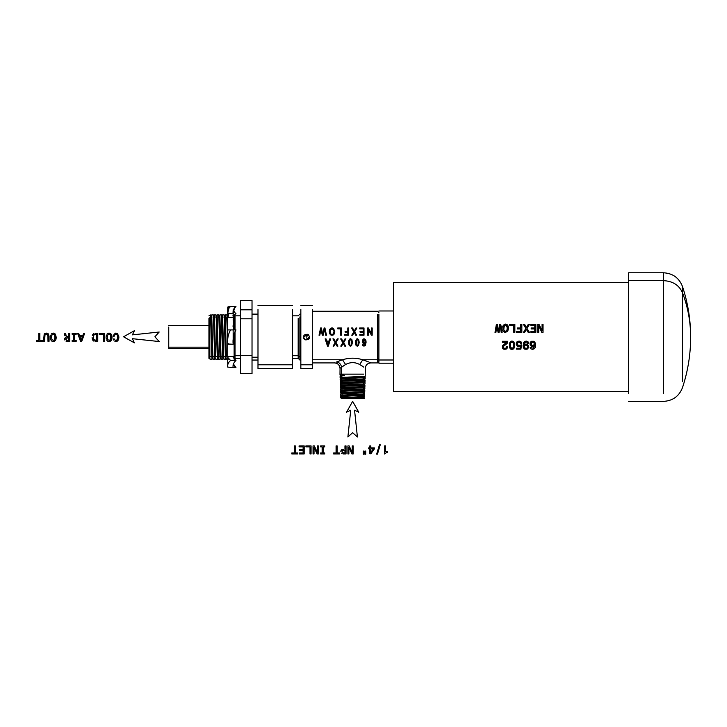 <?xml version="1.0" encoding="UTF-8"?>
<svg xmlns="http://www.w3.org/2000/svg" width="727" height="727" viewBox="0 0 727 727"><rect width="100%" height="100%" fill="white"/><g stroke="black" fill="none" stroke-linecap="round" stroke-linejoin="round"><path stroke-width="1.09" d="M385.628 445.887L384.574 445.887L384.574 453.984L384.574 445.887L385.628 445.887L385.628 451.612L385.628 445.887M385.564 453.284L386.619 452.53L385.564 453.284M387.5 452.43L385.982 452.803L387.5 452.43L387.5 451.612L387.5 452.43M385.628 451.612L387.5 451.612L385.628 451.612M380.248 444.815L379.449 444.815L376.65 454.148L379.449 444.815L380.248 444.815L377.458 454.148L380.248 444.815M377.458 454.148L376.65 454.148L377.458 454.148M370.834 445.887L369.798 445.887L369.798 447.887L369.798 445.887L370.834 445.887L370.834 447.887L370.834 445.887M373.396 448.813L370.834 452.412L370.834 448.813L373.396 448.813L370.834 448.813L370.834 452.412L373.396 448.813L370.834 452.412L373.396 448.813L370.834 448.813L370.834 452.412L370.834 448.813L373.396 448.813M368.644 447.887L369.798 447.887L368.644 447.887L368.644 448.813L368.644 447.887M369.798 448.813L368.644 448.813L369.798 448.813L369.798 453.757L369.798 448.813M370.852 453.757L369.798 453.757L370.852 453.757L374.369 448.904L370.852 453.757M374.369 447.887L374.369 448.904L374.369 447.887L370.834 447.887L374.369 447.887M365.726 454.221L365.726 451.067L364.945 451.067L365.726 451.067L365.726 454.221L364.945 454.221L365.726 454.221M364.945 454.221L364.945 451.067L364.945 454.221M364.054 454.221L364.054 451.067L363.273 451.067L364.054 451.067L364.054 454.221L363.273 454.221L364.054 454.221M363.273 454.221L363.273 451.067L363.273 454.221M353.195 445.887L352.241 445.887L352.241 452.485L352.241 445.887L353.195 445.887L353.195 453.93L353.195 445.887M349.16 445.887L352.241 452.485L349.16 445.887L347.915 445.887L349.16 445.887M347.915 453.93L347.915 445.887L347.915 453.93L348.887 453.93L347.915 453.93M348.887 447.341L348.887 453.93L348.887 447.341L351.932 453.93L348.887 447.341M353.195 453.93L351.932 453.93L353.195 453.93M346.034 445.887L344.962 445.887L344.962 449.286L344.962 445.887L346.034 445.887L346.034 453.93L346.034 445.887M343.544 452.948L342.335 452.657L342.044 450.94L344.962 450.267L344.962 452.948L343.544 452.948L344.962 452.948L344.962 450.267L342.044 450.94L342.335 452.657L344.962 452.948L344.962 450.267L342.044 450.94L342.035 452.249L342.844 452.876L342.035 452.249L342.362 450.531L344.962 450.267L344.962 452.948L343.544 452.948M343.78 449.286L342.59 449.341L343.78 449.286M341.645 449.749L342.59 449.341L341.027 450.531L341.645 449.749M340.818 451.612L341.027 450.531L340.818 451.612M341.445 453.339L342.208 453.775L341.445 453.339M343.253 453.93L346.034 453.93L343.253 453.93M337.146 445.887L336.083 445.887L336.083 452.957L336.083 445.887L337.146 445.887L337.146 452.957L337.146 445.887M333.648 452.957L336.083 452.957L333.648 452.957L333.648 453.93L333.648 452.957M339.591 453.93L333.648 453.93L339.591 453.93L339.591 452.957L339.591 453.93M337.146 452.957L339.591 452.957L337.146 452.957M323.206 446.869L324.687 446.869L324.687 445.887L324.687 446.869L323.206 446.869L323.206 452.957L323.206 446.869M322.134 446.869L322.134 452.957L322.134 446.869L320.652 446.869L320.652 445.887L324.687 445.887L320.652 445.887L320.652 446.869L322.134 446.869L322.134 452.957L322.134 446.869M320.652 452.957L322.134 452.957L320.652 452.957L320.652 453.93L320.652 452.957M324.687 453.93L320.652 453.93L324.687 453.93L324.687 452.957L324.687 453.93M323.206 452.957L324.687 452.957L323.206 452.957M318.335 445.887L317.381 445.887L317.381 452.485L317.381 445.887L318.335 445.887L318.335 453.93L318.335 445.887M314.3 445.887L317.381 452.485L314.3 445.887L313.055 445.887L314.3 445.887M313.055 453.93L313.055 445.887L313.055 453.93L314.028 453.93L313.055 453.93M314.028 447.341L314.028 453.93L314.028 447.341L317.081 453.93L314.028 447.341M318.335 453.93L317.081 453.93L318.335 453.93M311.074 445.887L305.913 445.887L305.913 446.869L305.913 445.887L311.074 445.887L311.074 453.93L311.074 445.887M310.011 446.869L305.913 446.869L310.011 446.869L310.011 453.93L310.011 446.869M311.074 453.93L310.011 453.93L311.074 453.93M304.186 445.887L299.088 445.887L299.088 446.869L299.088 445.887L304.186 445.887L304.186 453.93L304.186 445.887M303.123 446.869L303.123 449.586L303.123 446.869L299.088 446.869L303.123 446.869L303.123 449.586L303.123 446.869M303.123 450.549L303.123 452.957L303.123 450.549L299.533 450.549L299.533 449.586L303.123 449.586L299.533 449.586L299.533 450.549L303.123 450.549L303.123 452.957L303.123 450.549M299.188 452.957L303.123 452.957L299.188 452.957L299.188 453.93L299.188 452.957M304.186 453.93L299.188 453.93L304.186 453.93M295.316 445.887L294.253 445.887L294.253 452.957L294.253 445.887L295.316 445.887L295.316 452.957L295.316 445.887M291.818 452.957L294.253 452.957L291.818 452.957L291.818 453.93L291.818 452.957M297.761 453.93L291.818 453.93L297.761 453.93L297.761 452.957L297.761 453.93M295.316 452.957L297.761 452.957L295.316 452.957M114.13 336.31L115.275 334.211L117.247 334.902L117.638 338.737L116.665 340.39L115.348 340.5L114.502 339.654L115.902 340.618L117.256 339.773L117.765 337.337L117.247 334.902L115.275 334.211L114.13 336.31L113.012 336.31L114.13 336.31M114.248 338.936L115.348 340.5L117.256 339.773L117.638 335.919L116.656 334.275L114.739 334.638L115.902 334.075L117.247 334.902L117.765 337.337L117.256 339.773L115.348 340.5L114.248 338.936L113.148 338.936L114.248 338.936M113.494 340.036L113.148 338.936L113.494 340.036M114.911 341.39L115.902 341.572L114.911 341.39M117.129 341.281L115.902 341.572L118.065 340.472L117.129 341.281M118.665 339.145L118.874 337.337L118.665 339.145M118.665 335.529L118.874 337.337L118.665 335.529M117.129 333.375L118.065 334.202L115.902 333.093L117.129 333.375M114.821 333.32L115.902 333.093L114.821 333.32M113.339 334.938L113.012 336.31L113.339 334.938M112.013 337.337L111.195 334.202L111.804 339.145L112.013 337.337M110.895 337.337L109.795 340.39L107.687 339.754L107.305 335.938L108.278 334.275L110.386 334.902L110.895 337.337L110.386 334.902L108.278 334.275L107.305 335.938L107.687 339.754L109.795 340.39L110.768 338.737L110.386 334.902L108.278 334.275L107.305 335.938L107.687 339.754L109.795 340.39L110.768 338.737L109.795 340.39L107.687 339.754L107.305 335.938L108.278 334.275L110.386 334.902L110.895 337.337M110.259 333.375L111.195 334.202L109.032 333.093L110.259 333.375M107.814 333.375L109.032 333.093L106.869 334.202L107.814 333.375M106.278 335.529L106.06 337.337L106.278 335.529M106.278 339.127L106.06 337.337L106.278 339.127M106.869 340.463L107.814 341.281L106.869 340.463M108.396 341.49L109.032 341.572L108.396 341.49M110.268 341.281L109.032 341.572L111.213 340.472L110.268 341.281M111.804 339.145L111.213 340.472L111.804 339.145M104.415 333.32L99.245 333.32L99.245 334.293L99.245 333.32L104.415 333.32L104.415 341.354L104.415 333.32M103.343 334.293L99.245 334.293L103.343 334.293L103.343 341.354L103.343 334.293M104.415 341.354L103.343 341.354L104.415 341.354M95.101 341.354L97.772 341.354L97.772 333.32L97.772 341.354L95.101 341.354M95.182 340.39L93.701 339.691L93.356 335.983L94.328 334.465L96.7 334.275L96.7 340.39L95.182 340.39L96.7 340.39L96.7 334.275L94.328 334.465L93.356 335.983L93.701 339.691L96.7 340.39L96.7 334.275L94.328 334.465L93.356 335.983L93.338 338.737L94.301 340.218L93.338 338.737L93.71 335.029L96.7 334.275L96.7 340.39L95.182 340.39M95.101 333.32L97.772 333.32L95.101 333.32M92.902 334.347L93.838 333.575L92.32 335.61L92.902 334.347M92.111 337.337L92.302 339.1L92.111 337.337M92.529 339.791L92.302 339.1L92.529 339.791M93.792 341.099L92.856 340.345L93.792 341.099M84.668 333.32L83.605 333.32L82.751 335.683L79.543 335.683L82.751 335.683L83.605 333.32L84.668 333.32L81.733 341.363L84.668 333.32M82.387 336.665L81.142 340.209L79.906 336.665L82.387 336.665L79.906 336.665L81.142 340.209L82.387 336.665L81.142 340.209L82.387 336.665L79.906 336.665L81.142 340.209L79.906 336.665L82.387 336.665M78.698 333.32L79.543 335.683L82.751 335.683L79.543 335.683L78.698 333.32L77.616 333.32L78.698 333.32M80.552 341.363L77.616 333.32L80.552 341.363L81.733 341.363L80.552 341.363M74.708 334.293L76.19 334.293L76.19 333.32L76.19 334.293L74.708 334.293L74.708 340.381L74.708 334.293M73.645 334.293L73.645 340.381L73.645 334.293L72.155 334.293L72.155 333.32L76.19 333.32L72.155 333.32L72.155 334.293L73.645 334.293L73.645 340.381L73.645 334.293M72.155 340.381L73.645 340.381L72.155 340.381L72.155 341.354L72.155 340.381M76.19 341.354L72.155 341.354L76.19 341.354L76.19 340.381L76.19 341.354M74.708 340.381L76.19 340.381L74.708 340.381M69.783 333.32L68.711 333.32L68.711 336.71L66.284 336.51L65.893 335.447L66.284 336.51L68.711 336.71L68.711 333.32L69.783 333.32L69.783 341.354L69.783 333.32M64.676 333.866L64.412 333.32L65.63 333.32L66.284 336.51L68.711 336.71L66.284 336.51L65.63 333.32L64.412 333.32L64.676 333.866M67.402 340.372L65.884 339.673L65.893 338.364L68.711 337.692L68.711 340.372L67.402 340.372L68.711 340.372L68.711 337.692L65.893 338.364L66.193 340.082L68.711 340.372L68.711 337.692L65.893 338.364L65.884 339.673L66.693 340.3L65.884 339.673L66.202 337.964L68.711 337.692L68.711 340.372L67.402 340.372M64.848 335.765L64.767 334.465L64.848 335.765M65.266 337.537L65.73 337.246L65.266 337.537M64.739 338.446L64.667 339.064L64.739 338.446M64.83 340.036L64.667 339.064L64.83 340.036M66.057 341.208L67.102 341.354L66.057 341.208M69.783 341.354L67.102 341.354L69.783 341.354M56.233 337.337L55.425 334.202L56.024 339.145L56.233 337.337M55.125 337.337L54.025 340.39L51.917 339.754L51.535 335.938L52.508 334.275L54.616 334.902L55.125 337.337L54.616 334.902L52.508 334.275L51.535 335.938L51.917 339.754L54.025 340.39L54.998 338.737L54.616 334.902L52.508 334.275L51.535 335.938L51.917 339.754L54.025 340.39L54.998 338.737L54.025 340.39L51.917 339.754L51.535 335.938L52.508 334.275L54.616 334.902L55.125 337.337M54.489 333.375L55.425 334.202L53.262 333.093L54.489 333.375M52.044 333.375L53.262 333.093L51.09 334.202L52.044 333.375M50.499 335.529L50.281 337.337L50.499 335.529M50.499 339.127L50.281 337.337L50.499 339.127M51.09 340.463L52.044 341.281L51.09 340.463M52.626 341.49L53.262 341.572L52.626 341.49M54.498 341.281L53.262 341.572L55.434 340.472L54.498 341.281M56.024 339.145L55.434 340.472L56.024 339.145M49.054 336.374L48.382 333.893L49.054 341.354L49.054 336.374M44.592 336.319L45.01 334.629L46.283 334.075L47.582 334.629L47.991 336.319L47.055 334.211L45.01 334.629L44.592 341.354L43.52 341.354L44.202 333.893L46.283 333.093L48.382 333.893L46.283 333.093L44.202 333.893L43.52 341.354L44.592 341.354L44.592 336.319M47.991 341.354L47.9 335.32L47.055 334.211L45.547 334.211L44.701 335.329L46.283 334.075L47.9 335.32L47.991 341.354L49.054 341.354L47.991 341.354M39.849 333.32L38.785 333.32L38.785 340.381L38.785 333.32L39.849 333.32L39.849 340.381L39.849 333.32M36.35 340.381L38.785 340.381L36.35 340.381L36.35 341.354L36.35 340.381M42.293 341.354L36.35 341.354L42.293 341.354L42.293 340.381L42.293 341.354M39.849 340.381L42.293 340.381L39.849 340.381M352.64 401.331L346.543 412.218L350.732 410.201L346.543 412.218L352.64 401.331L358.747 412.218L352.64 401.331M347.888 436.991L350.732 410.201L347.888 436.991L352.64 432.692L347.888 436.991M357.402 436.991L352.64 432.692L357.402 436.991L354.558 410.201L357.402 436.991M358.747 412.218L354.558 410.201L358.747 412.218M123.535 336.783L134.422 342.88L132.414 338.691L134.422 342.88L123.535 336.783L134.422 330.685L123.535 336.783M159.195 341.545L132.414 338.691L159.195 341.545L154.896 336.783L159.195 341.545M159.195 332.021L154.896 336.783L159.195 332.021L132.414 334.874L159.195 332.021M134.422 330.685L132.414 334.874L134.422 330.685M240.537 355.376L240.537 373.669L252.024 373.669L240.537 373.669L240.537 355.376L252.024 355.376L252.024 373.669L252.024 355.376L240.537 355.376L240.537 318.789L240.537 355.376M240.537 309.829L240.537 318.789L252.024 318.789L252.024 355.376L252.024 318.789L240.537 318.789L240.537 309.438L252.024 309.829L252.024 318.789L252.024 309.829L240.537 309.829L252.024 309.438L240.537 309.438L240.537 300.487L240.537 309.438M240.537 300.487L252.024 300.487L252.024 309.438L252.024 300.487L240.537 300.487M257.994 357.23L252.024 357.23L257.994 357.23M257.994 309.366L257.994 364.79L257.994 309.366M235.03 355.721L235.03 331.412L235.03 355.721L240.537 355.721L235.03 355.721L234.121 356.521L234.121 333.648L234.121 356.521L235.03 355.721L235.03 358.32L235.03 355.721M235.03 329.922L235.03 315.836L235.03 329.922M292.436 364.79L257.994 364.79L257.994 368.653L257.994 364.79L292.436 364.79L292.436 368.653L292.436 309.366L292.436 364.79M234.121 329.922L234.121 314.927L234.121 329.922M234.121 359.183L234.121 356.521L233.149 356.521L234.121 356.521L234.121 359.183M233.203 317.644L234.121 317.644L233.203 317.644M233.876 325.996L233.422 314.927L232.894 315.836L233.422 314.927L233.876 325.996L233.349 326.459L233.149 319.48L233.712 329.922L233.876 325.996M233.149 329.904L233.149 344.244C232.649 339.127 233.594 334.347 235.975 329.922L230.55 329.922C228.269 333.975 227.333 338.382 227.733 343.144L227.724 364.409L227.724 357.366L230.55 360.465C228.269 362.491 227.333 364.7 227.733 367.08L227.724 364.409L227.733 367.08L233.149 367.626C232.649 365.063 233.594 362.682 235.975 360.465L230.55 360.465L227.724 357.366L227.724 356.548L233.149 356.548L233.149 357.366L233.149 356.548L227.724 356.548L227.724 329.922L227.724 344.007L227.733 343.144L228.814 344.244L227.942 344.244L233.149 344.244L227.724 344.007M298.179 355.721L298.179 358.32L298.179 355.721L292.436 355.721L298.179 355.721L299.897 357.23L299.897 360.047L299.897 357.23L298.179 355.721L298.179 318.435L298.179 355.721M233.422 329.922L233.349 326.459L233.422 329.922M233.149 319.48L233.349 326.459L232.831 326.014M299.897 316.927L299.897 357.23L300.842 357.23L299.897 357.23L299.897 316.927M227.724 319.462L227.469 315.836L227.996 314.927L227.469 315.836L227.724 319.462M227.487 315.845L226.951 314.927L227.724 341.826L226.742 317.644M226.424 356.521L228.096 356.521L226.424 356.521L225.288 314.927L226.424 356.521M300.842 309.366L300.842 364.79L300.842 309.366M226.951 314.927L225.288 314.927L224.743 315.845C225.206 314.5 225.661 359.565 226.115 358.32L225.597 359.229L226.097 358.311C225.661 359.565 225.206 314.5 224.752 315.836L225.288 314.927L224.77 315.845L224.243 314.927L224.025 317.644M228.314 359.229L226.642 359.229L226.097 358.311M312.319 364.79L300.842 364.79L300.842 368.653L300.842 364.79L312.319 364.79L312.319 368.653L312.319 309.366L312.319 364.79M304.976 339.809L303.413 337.083L308.094 334.302L309.747 337.083L305.067 339.854C309.666 339.954 310.674 338.1 308.094 334.302C303.495 334.202 302.487 336.056 305.067 339.854L309.72 337.501M217.973 358.32C217.518 359.565 217.073 314.5 216.619 315.836C217.073 314.5 217.518 359.565 217.973 358.32L217.464 359.229L217.973 358.32L218.509 359.229L218.291 356.521L218.509 359.229L220.172 359.229L219.954 356.521L220.172 359.229L220.708 358.311C220.236 359.565 219.781 314.5 219.336 315.836C219.781 314.5 220.236 359.565 220.69 358.32L220.172 359.229L220.69 358.32L221.217 359.229L220.999 356.521L221.217 359.229L222.889 359.229L222.671 356.521L222.889 359.229L223.416 358.311C222.944 359.565 222.498 314.5 222.044 315.836C222.498 314.5 222.944 359.565 223.398 358.32L222.889 359.229L223.389 358.311L223.934 359.229L223.716 356.521L223.934 359.229L225.597 359.229L224.243 314.927L225.379 356.521L225.597 359.229L226.124 358.311M223.716 356.521L225.379 356.521L223.716 356.521L222.571 314.927L223.716 356.521M303.559 338.019L304.349 339.318M224.243 314.927L222.571 314.927L222.026 315.845M312.319 359.756L342.526 359.756L336.774 361.901C339.4 362.509 340.981 364.245 341.536 367.117C340.981 364.245 339.4 362.509 336.774 361.901L342.526 359.756L312.319 359.756M377.522 359.756L377.522 362.918L377.522 359.756L362.755 359.756L377.522 359.756L378.894 358.547L377.522 359.756L377.522 314.4L377.522 359.756M364.109 376.94L365.19 377.586L364.109 376.995L365.236 376.332L341.626 377.395L365.236 376.332L365.299 368.344C365.617 365.045 367.426 363.236 370.725 362.918L377.522 362.918L378.894 361.546M361.228 359.32L362.755 359.756C356.012 357.675 349.269 357.675 342.526 359.756C349.269 357.684 356.012 357.684 362.755 359.756L359.72 364.518L363.754 367.117L359.72 364.518L362.755 359.756L368.507 361.901L365.172 360.565M334.938 362.737L334.565 362.918C337.855 363.236 339.663 365.045 339.991 368.344L345.561 364.518L341.536 367.117L341.536 374.151L341.536 367.117M336.11 362.2L336.774 361.901M362.882 345.652L362.364 344.334L362.891 345.661L364 346.134L365.463 345.307L366.081 342.263L365.517 339.564L364.073 338.755L363.137 339.064L362.255 341.227L362.764 342.908L363.973 343.562L365.372 342.608L364.645 345.171L363.336 345.025L363.064 344.262L362.364 344.334L363.064 344.262L363.336 345.025L363.064 344.262M355.957 345.225L355.676 340.381L357.348 338.755L358.665 339.5L359.238 342.444L358.665 339.5L357.348 338.755L355.676 340.381L355.594 344.144L356.539 345.898L358.402 345.716L359.238 342.444L358.402 345.716L357.348 346.134L358.402 345.716L357.348 346.134L355.957 345.225L357.348 346.134M349.142 345.225L348.86 340.381L350.541 338.755L351.859 339.5L352.431 342.444L351.859 339.5L350.541 338.755L348.86 340.381L348.787 344.144L349.723 345.898L351.595 345.716L352.431 342.444L351.595 345.716L350.541 346.134L351.595 345.716L350.541 346.134L349.142 345.225L350.541 346.134M345.916 338.873L344.998 338.873L343.271 341.935L341.563 338.873L340.618 338.873L342.808 342.699L340.772 346.107L341.608 346.107L343.226 343.362L344.743 346.107L345.652 346.107L343.68 342.644L345.916 338.873L343.68 342.644L345.652 346.107L344.743 346.107L343.226 343.362L341.608 346.107L340.772 346.107L342.808 342.699L340.618 338.873L341.563 338.873L343.271 341.935L344.998 338.873L345.916 338.873M338.209 338.873L337.292 338.873L335.565 341.935L333.857 338.873L332.911 338.873L335.102 342.699L333.066 346.107L333.902 346.107L335.52 343.362L337.037 346.107L337.946 346.107L335.974 342.644L338.209 338.873L335.974 342.644L337.946 346.107L337.037 346.107L335.52 343.362L333.902 346.107L333.066 346.107L335.102 342.699L332.911 338.873L333.857 338.873L335.565 341.935L337.292 338.873L338.209 338.873M330.558 338.873L329.74 338.873L329.104 341.063L326.687 341.063L326.014 338.873L325.142 338.873L327.504 346.107L328.331 346.107L330.558 338.873L328.331 346.107L328.768 344.698L328.331 346.107L327.504 346.107L325.142 338.873L326.014 338.873L326.687 341.063L329.104 341.063L329.74 338.873L330.558 338.873M372.188 327.977L371.452 327.977L371.452 333.657L368.407 327.977L367.626 327.977L367.626 335.211L368.362 335.211L368.362 329.531L371.397 335.211L372.188 335.211L372.188 327.977L372.188 335.211L371.397 335.211L368.362 329.531L368.362 335.211L367.626 335.211L367.626 327.977L368.407 327.977L371.452 333.657L371.452 327.977L372.188 327.977M364.009 327.977L359.692 327.977L359.692 328.831L363.246 328.831L363.246 331.294L360.047 331.294L360.047 332.139L363.246 332.139L363.246 334.356L359.829 334.356L359.829 335.211L364.009 335.211L364.009 327.977L364.009 335.211L359.829 335.211L359.829 334.356L363.246 334.356L363.246 332.139L360.047 332.139L360.047 331.294L363.246 331.294L363.246 328.831L359.692 328.831L359.692 327.977L364.009 327.977M356.912 327.977L355.985 327.977L354.258 331.039L352.55 327.977L351.604 327.977L353.795 331.803L351.759 335.211L352.595 335.211L354.213 332.466L355.73 335.211L356.639 335.211L354.667 331.748L356.912 327.977L354.667 331.748L355.685 330.04L354.667 331.748L356.639 335.211L355.73 335.211L354.213 332.466L352.595 335.211L351.759 335.211L353.795 331.803L351.604 327.977L352.55 327.977L354.258 331.039L355.985 327.977L356.912 327.977M348.569 327.977L347.806 327.977L347.806 331.258L345.089 331.258L345.089 332.112L347.806 332.112L347.806 334.356L344.671 334.356L344.671 335.211L348.569 335.211L348.569 327.977L348.569 335.211L344.671 335.211L344.671 334.356L347.806 334.356L347.806 332.112L345.089 332.112L345.089 331.258L347.806 331.258L347.806 327.977L348.569 327.977M341.39 327.977L337.782 327.977L337.782 328.831L340.627 328.831L340.627 335.211L341.39 335.211L341.39 327.977L341.39 335.211L340.627 335.211L340.627 328.831L337.782 328.831L337.782 327.977L341.39 327.977M329.604 329.613L330.612 328.295L332.021 327.85L333.475 328.35L334.783 331.494L333.475 328.35L332.021 327.85L330.612 328.295L329.249 331.585L330.567 334.856L332.012 335.338L334.011 334.311L334.783 331.494L334.011 334.311L332.039 335.338L330.567 334.856L332.012 335.338L330.567 334.856L329.595 333.529L329.604 329.631M324.306 330.322L323.197 335.211L322.279 335.211L320.998 328.986L319.807 335.211L319.035 335.211L320.616 327.977L321.361 327.977L322.761 334.338L324.16 327.977L324.942 327.977L324.16 327.977L322.761 334.338L321.361 327.977L320.616 327.977L319.035 335.211L319.807 335.211L320.998 328.986L322.279 335.211L323.197 335.211L324.56 328.986L325.687 335.211L326.478 335.211L324.942 327.977L326.478 335.211L325.687 335.211L324.56 328.986L324.306 330.322L324.56 328.986M306.576 337.083L308.094 334.302L306.576 337.083M222.044 315.836L221.526 314.927L222.671 356.521L220.999 356.521L222.671 356.521L221.317 317.644M370.479 362.8L369.171 362.2M340.054 368.289L339.991 374.151L341.536 374.151L339.991 374.151L340.018 375.068L341.117 375.705L340.018 375.068L341.263 374.887L340.018 375.068L341.145 375.723M362.228 366.026L362.682 366.335M342.526 359.756L345.561 364.518L342.526 359.756M359.72 364.518C355.003 362.01 350.287 362.01 345.561 364.518C350.287 362.01 355.003 362.01 359.72 364.518M363.336 345.025L364.645 345.171L364.045 345.407L365.172 344.28L365.372 342.608L365.172 344.28L365.372 342.608L364.754 343.326M364.745 343.326L362.764 342.908L363.973 343.562L362.764 342.908L362.255 341.227L362.764 342.908L362.255 341.227L363.137 339.064L364.073 338.755L365.517 339.564L366.081 342.263L365.463 345.307L364.018 346.134L362.891 345.661M366.081 342.172L365.908 340.509M364.89 345.888L365.463 345.307L364.899 345.888M355.467 342.444L355.676 340.381L355.467 342.444M357.348 338.755L356.303 339.173L357.348 338.755L358.665 339.5L357.348 338.755M348.651 342.444L348.86 340.381L348.651 342.444M350.541 338.755L349.496 339.173L350.541 338.755L351.859 339.5L350.541 338.755M327.05 344.698L327.504 346.107L327.05 344.698M369.652 330.303L368.407 327.977L369.652 330.303M352.786 330.049L353.795 331.803L352.786 330.049M334.602 333.048L334.783 331.512M333.329 334.956L334.011 334.311L333.329 334.956M332.075 327.85L333.493 328.359L331.966 327.85M325.551 330.876L324.942 327.977L325.551 330.876M320.616 327.977L319.998 330.83L320.616 327.977M321.87 330.276L321.361 327.977L321.87 330.276M324.16 327.977L323.642 330.267L324.16 327.977M221.526 314.927L219.863 314.927L220.999 356.521L219.863 314.927L219.318 315.845L218.818 314.927L218.6 317.644M378.894 314.164L378.894 359.992L378.894 314.164M363.754 374.151L341.536 374.151L363.754 374.151M365.517 339.564L366.081 342.263M363.309 342.353L363.309 339.936L364.082 339.482L365.263 341.217L364.927 342.344L363.309 342.344L363.309 339.936L364.082 339.482L365.108 340.336L364.082 339.482L363.309 339.936L363.309 342.344L364.927 342.344L365.263 341.217L364.082 339.482L363.309 339.936L363.309 342.344L364.927 342.344L365.108 340.336L364.927 342.353M358.447 341.108L357.348 339.482L356.53 340.072L357.348 339.482L358.447 341.108M356.53 340.082L356.53 344.816L357.357 345.398L358.338 344.353M351.632 341.108L350.541 339.482L349.723 340.072L350.541 339.482L351.368 340.063L350.541 339.482L349.723 340.072L349.387 342.444L349.723 344.825L350.55 345.398L351.532 344.353M349.714 340.082L349.451 341.099L350.541 339.482L351.368 340.063L351.695 342.444L351.368 340.063M326.923 341.844L327.941 345.343L326.923 341.844L327.941 345.343L328.886 341.844L326.923 341.844L328.886 341.844L327.941 345.343L326.923 341.844M333.866 330.358L332.021 328.668L330.167 330.394L332.021 328.668L333.866 330.358M330.04 331.585L330.976 334.147L332.012 334.511L333.411 333.811L332.012 334.511L330.976 334.147L330.04 331.585L330.976 334.147L332.012 334.511L333.411 333.811L333.993 331.485L333.439 329.422L332.021 328.668L330.603 329.431L330.04 331.585L330.603 329.431L332.021 328.668L333.439 329.422L333.993 331.485L333.411 333.811L332.012 334.511L330.976 334.147L330.04 331.585M333.42 333.793L333.857 332.866L333.42 333.793M219.954 356.521L218.818 314.927L219.954 356.521L218.291 356.521L219.954 356.521M393.498 359.992L378.894 359.992L393.498 359.992M393.498 363.191L378.894 363.191L378.894 359.992M341.554 374.878L341.536 374.151L341.263 374.887L344.471 375.359L341.554 374.878M341.59 376.104L344.471 375.359L342.253 375.523L341.263 374.887L342.253 375.523L344.471 375.359L340.072 376.295L341.59 376.104L341.626 377.395L341.59 376.104M358.511 342.444L358.175 340.063L357.348 339.482L356.53 340.072L357.348 339.482L358.175 340.063L358.138 344.889L357.357 345.398L356.53 344.816L357.357 345.398L358.138 344.88L358.511 342.444M358.338 344.344L357.357 345.398L356.53 344.816L356.53 340.072M351.532 344.344L350.55 345.398L349.723 344.816L350.55 345.398L351.332 344.88L350.55 345.398L349.723 344.816L349.723 340.072M351.695 342.444L351.332 344.88L351.695 342.444M328.25 343.962L327.941 345.343M218.291 356.521L217.146 314.927L218.291 356.521M218.818 314.927L217.146 314.927L216.601 315.845L216.11 314.927L215.892 317.644M363.627 378.658L363.664 377.386L363.627 378.658M341.626 377.395L340.091 377.595L341.217 378.258M341.199 378.231C340.481 377.813 364.827 377.386 364.127 376.968C364.827 377.386 340.481 377.813 341.199 378.231L340.136 378.849L365.19 377.586L341.663 378.649L341.69 379.93L341.663 378.649M364.927 342.344L363.309 342.344M217.991 358.311L217.464 359.229L217.246 356.521L216.11 314.927L217.491 359.174M215.574 356.521L217.246 356.521L215.574 356.521L214.438 314.927L215.574 356.521M341.117 375.705L342.253 375.523L341.299 376.141M340.136 376.277L340.091 377.595M341.69 379.93L365.154 378.858L341.69 379.93L340.172 380.13L341.281 380.766L340.172 380.13L340.136 378.849M364.127 376.968L365.19 377.586L365.154 378.858L364.045 379.503C364.745 379.921 340.563 380.339 341.281 380.766L340.209 381.384L365.118 380.112L364.045 379.503L365.118 380.112L341.726 381.175L341.763 382.457L341.726 381.175M214.765 359.211L215.283 358.311C214.81 359.565 214.356 314.5 213.911 315.836C214.356 314.5 214.81 359.565 215.265 358.32L214.747 359.229L215.247 358.311L215.792 359.229L217.464 359.229M216.101 314.927L214.438 314.927L213.892 315.845M350.005 398.487L352.122 398.487L350.005 398.487M363.555 381.193L363.591 379.912L363.555 381.193M341.281 380.766C340.563 380.339 364.745 379.921 364.045 379.503L365.118 380.112L365.072 381.393L341.763 382.457L365.072 381.393L363.945 382.057C364.663 382.457 340.645 382.875 341.354 383.293L340.254 382.656L341.381 383.274L340.291 383.911L365.036 382.647L363.973 382.029L365.036 382.647L341.799 383.711L341.835 384.992L341.799 383.711M213.911 315.836L213.393 314.927L213.175 317.644M210.367 359.229L209.849 358.52L210.367 359.229L212.039 359.229L211.821 356.521L212.039 359.229L212.566 358.311C212.093 359.565 211.648 314.5 211.194 315.836C211.648 314.5 212.093 359.565 212.548 358.32L212.039 359.229L212.548 358.32L213.084 359.229L212.866 356.521L213.084 359.229L214.747 359.229L213.393 314.927L214.774 359.174M212.866 356.521L214.538 356.521L212.866 356.521L211.721 314.927L212.866 356.521M340.763 396.524L342.144 396.369L342.181 397.642L340.727 397.851L341.826 398.487C341.145 398.06 364.163 397.642 363.5 397.224L364.545 398.487L352.122 398.487L364.563 397.833L341.826 398.487L352.122 398.487M213.393 314.927L211.721 314.927L211.184 315.845L210.685 314.927L211.821 356.521L210.685 314.927L208.94 315.836M363.109 397.633L363.082 398.487L363.109 397.633M363.473 397.196L363.5 397.224C364.163 397.642 341.145 398.06 341.826 398.487L340.727 397.851L341.581 398.487L340.727 397.851L340.681 396.569M363.945 382.002L365.036 382.647L364.999 383.92M363.491 383.72L363.527 382.447L363.491 383.72M341.763 382.457L340.254 382.656L341.381 383.32C340.645 382.875 364.663 382.457 363.973 382.029M209.849 356.521L211.821 356.521L209.849 356.521L209.849 317.644L209.849 358.52L209.849 356.521L208.94 355.721L209.849 356.521M363.573 394.688C364.245 395.106 341.063 395.533 341.754 395.951C341.063 395.533 364.245 395.106 363.573 394.688L364.645 395.306L342.144 396.369L364.645 395.306L363.555 394.716L364.681 394.043L342.108 395.115L364.681 394.052L364.718 392.771L342.072 393.834L342.108 395.115L340.645 395.315L341.772 395.924L340.709 396.542M363.5 397.224L364.6 396.578L342.181 397.642L364.6 396.578L364.645 395.306L363.555 394.661M363.182 395.106L363.146 396.379L363.182 395.106M342.181 397.642L342.144 396.369M364.999 383.929L341.835 384.992L364.999 383.929L363.891 384.565C364.581 384.983 340.727 385.41 341.436 385.828L340.327 385.192L341.454 385.801L340.372 386.446L364.954 385.174L363.891 384.565L364.954 385.174L341.863 386.246L341.899 387.518L341.863 386.246M208.94 358.32L208.94 318.435L208.94 358.32L209.512 358.893L209.858 358.311M341.772 395.979L340.663 395.343L341.754 395.951M340.69 393.989L364.718 392.771L363.636 392.135M363.418 386.255L363.455 384.974L363.418 386.255M341.835 384.992L340.345 385.21M340.609 391.462L342.008 391.308L342.035 392.58L340.563 392.789L341.672 393.425C340.981 392.998 364.327 392.58 363.654 392.153C364.327 392.58 340.981 392.998 341.672 393.425L340.563 392.789L341.69 393.398L340.627 394.016M363.246 392.571L363.209 393.852L363.246 392.571M342.108 395.115L342.072 393.834M363.873 384.538L364.936 385.156L364.918 386.455L341.899 387.518L364.918 386.455L363.809 387.091C364.491 387.518 340.809 387.936 341.517 388.363L340.409 387.718L341.536 388.336L340.445 388.981L364.881 387.709L363.809 387.091L364.881 387.709L341.935 388.772L341.972 390.054L341.935 388.772M341.436 385.828C340.727 385.41 364.581 384.983 363.891 384.565M168.755 347.152L168.755 348.56L168.755 347.152L208.94 347.152L168.755 347.152L168.755 327.005L168.755 347.152M342.035 392.58L364.763 391.517L342.035 392.58L342.008 391.308L364.8 390.245L342.008 391.308M363.654 392.153L364.763 391.517L364.8 390.245L363.709 389.599M363.791 387.064L364.881 387.709L364.836 388.99L341.972 390.054L364.836 388.99L363.736 389.627C364.409 390.045 340.899 390.472 341.59 390.89L340.545 391.48M363.355 388.791L363.382 387.509L363.355 388.791M341.899 387.518L340.409 387.718L341.536 388.382M341.972 390.054L340.49 390.254L341.59 390.89C340.899 390.472 364.409 390.045 363.736 389.627M340.527 391.508L340.563 392.789M363.318 390.035L363.282 391.317L363.318 390.035M341.517 388.363C340.809 387.936 364.491 387.518 363.809 387.091M227.724 315.382L227.724 310.456L227.724 315.382M227.724 363.709C227.724 364.945 227.724 364.945 227.724 363.709L227.724 363.645M227.724 317.617L227.724 329.922L230.55 329.922L227.724 329.922L227.724 317.617M233.149 309.638L233.149 313.691L227.733 313.146L227.724 316.681L227.942 317.617L233.149 317.617L227.942 317.617L227.724 316.681L227.942 317.617L228.814 313.691L233.149 313.655L233.149 316.799L233.149 313.691L234.512 307.839L235.975 306.54L230.55 306.54L229.087 307.839L227.733 313.146L228.814 313.691L227.96 316.799L227.733 313.155C227.333 310.765 228.269 308.557 230.55 306.54L230.023 306.839M227.733 307.085L227.724 309.766L227.733 307.076L230.55 306.54L227.733 307.085L227.724 309.52M234.139 314.955L235.975 313.691L234.139 314.955M235.975 367.626L233.149 367.626L235.975 367.626L233.149 364.527L235.975 367.626L233.467 364.027M233.149 357.366L235.975 360.465L233.149 357.366M227.769 309.229L230.55 306.54L235.975 306.54C233.594 308.739 232.658 311.129 233.149 313.691L233.149 310.456M229.005 307.548L228.169 308.412M227.724 310.456C227.724 309.211 227.724 309.211 227.724 310.456C227.724 309.211 227.724 309.211 227.724 310.456L227.724 310.511M227.724 337.083L227.724 341.826M228.578 307.93L228.814 306.54L228.578 307.93M233.467 310.129L235.312 313.201M234.303 312.11L233.558 310.484M227.733 367.08C227.333 364.69 228.269 362.491 230.55 360.465L235.975 360.465C233.594 362.673 232.658 365.054 233.149 367.626L227.733 367.08L227.724 364.6M228.814 344.244L227.733 343.144C227.333 338.382 228.269 333.975 230.55 329.922L235.975 329.922C233.594 334.329 232.658 339.1 233.149 344.244M393.498 391.617L628.646 391.617L393.498 391.617L393.498 282.539L628.646 282.539L393.498 282.539L393.498 391.617M531.283 347.706L530.065 347.161L530.792 348.787L532.6 349.378L534.39 348.724L535.181 347.579L535.463 343.208L533.981 341.299L530.746 341.808L530.192 344.852L532.564 346.415L534.49 345.525L533.373 348.26L531.283 347.706L533.373 348.26L534.49 345.525L531.546 346.234L532.564 346.415L530.719 345.698L531.546 346.234L529.992 343.753L530.192 344.852L530.192 342.662L531.601 341.263L533.981 341.299L535.463 343.208L535.181 347.579L535.436 346.797L534.39 348.724L532.6 349.378L530.792 348.787L530.065 347.161L530.283 348.097L530.065 347.161L531.283 347.706M527.466 342.735L528.647 343.28L527.975 341.654L526.148 341.054L524.331 341.699L523.54 342.853L523.276 347.215L524.749 349.124L527.975 348.615L528.538 345.57L526.148 344.016L524.24 344.907L525.357 342.163L526.739 342.072L527.584 343.28L526.739 342.072L525.357 342.163L526.139 341.99L524.794 342.708L524.24 344.907L524.421 343.626L524.24 344.907L527.175 344.189L528.72 346.679L527.12 349.169L527.975 348.615L525.984 349.378L523.84 348.406L524.74 349.124L523.276 347.215L523.84 348.406L523.077 345.579L523.276 347.215L523.54 342.853L524.331 341.699L526.148 341.054L527.975 341.654L528.647 343.28L527.466 342.735M520.523 342.817L521.768 343.38L520.95 341.69L519.051 341.054L516.961 341.835L516.388 342.735L516.915 345.816L518.914 346.552L520.45 346.034L520.123 348.197L516.606 348.197L516.606 349.151L520.905 349.151L521.541 344.889L518.342 345.498L517.288 343.835L518.351 342.181L520.168 342.399L520.696 343.38L519.087 342.053L517.788 342.535L517.288 343.835L517.415 343.108L517.415 344.562L518.342 345.498L521.541 344.889L520.905 349.151L521.541 344.889L520.905 349.124L516.606 349.151L520.905 349.151L516.606 349.151L516.606 348.197L516.606 349.151L516.606 348.197L520.123 348.197L520.45 346.034L517.788 346.361L518.914 346.552L516.915 345.816L517.788 346.361L516.17 343.889L516.361 344.971L516.388 342.735L517.878 341.263L520.95 341.69L521.768 343.38L520.523 342.817M513.998 348.315L514.716 345.216L513.998 342.099L513.135 341.308L510.736 341.308L509.336 343.398L509.554 347.733L510.736 349.114L511.926 349.378L513.135 349.114L514.543 347.015L513.135 349.114L513.998 348.315L511.926 349.378L510.736 349.114L509.554 347.733L509.336 343.398L510.736 341.308L511.926 341.054L513.135 341.308L514.543 343.398L513.998 348.315M507.628 342.49L507.782 341.29L502.257 341.29L502.257 342.281L506.619 342.281L502.684 345.525L502.257 346.988L503.002 348.724L504.911 349.378L506.864 348.642L507.591 346.461L506.537 346.461L506.128 347.924L504.965 348.424L503.793 348.015L503.357 346.997L504.029 345.616L507.155 343.417L507.782 341.317L507.155 343.417L503.438 346.461L503.793 348.015L504.965 348.424L506.128 347.924L506.537 346.461L507.591 346.461L506.864 348.642L507.41 347.77L504.911 349.378L503.002 348.724L503.829 349.205L502.457 347.96L503.002 348.724L502.375 346.206L506.619 342.281L502.257 342.281L506.619 342.281L502.257 342.281L502.257 341.29L502.257 342.281L502.257 341.29L507.782 341.29L507.628 342.49M541.769 332.33L543.033 332.33L543.033 324.287L542.069 324.287L542.069 330.876L538.989 324.287L537.753 324.287L537.753 332.33L538.725 332.33L538.725 325.741L541.769 332.33L538.725 325.741L538.725 332.33L538.725 325.741L538.725 332.33L537.753 332.33L537.753 324.287L537.753 332.33L537.753 324.287L538.989 324.287L542.069 330.876L539.352 325.051L542.069 330.876L542.069 324.287L543.033 324.287L543.033 332.33L541.769 332.33M530.846 332.33L535.854 332.33L535.854 324.287L530.755 324.287L530.755 325.26L534.79 325.26L534.79 327.986L531.201 327.986L531.201 328.949L534.79 328.949L534.79 331.358L530.846 331.358L530.846 332.33L530.846 331.358L530.846 332.33L530.846 331.358L534.79 331.358L530.846 331.358L534.79 331.358L534.79 328.949L531.201 328.949L531.201 327.986L531.201 328.949L531.201 327.986L534.79 327.986L531.201 327.986L534.79 327.986L534.79 325.26L530.755 325.26L530.755 324.287L530.755 325.26L530.755 324.287L535.854 324.287L535.854 332.33L530.846 332.33M529.383 332.339L527.002 328.413L529.52 324.287L528.302 324.287L526.457 327.541L524.585 324.287L523.358 324.287L525.866 328.422L523.485 332.339L524.658 332.339L526.43 329.358L528.166 332.339L529.383 332.339L527.002 328.413L529.383 332.339L528.166 332.339L526.43 329.358L524.658 332.339L523.485 332.339L525.866 328.422L523.485 332.339L525.866 328.422L523.358 324.287L523.813 325.042L523.358 324.287L524.585 324.287L526.457 327.541L525.021 325.042L526.457 327.541L528.302 324.287L529.52 324.287L527.002 328.413L529.383 332.339M516.615 332.33L521.85 332.33L521.85 324.287L520.777 324.287L520.777 327.986L517.397 327.986L517.397 328.949L520.777 328.949L520.777 331.358L516.615 331.358L516.615 332.33L516.615 331.358L516.615 332.33L516.615 331.358L520.777 331.358L516.615 331.358L520.777 331.358L520.777 328.949L517.397 328.949L517.397 327.986L517.397 328.949L517.397 327.986L520.777 327.986L517.397 327.986L520.777 327.986L520.777 324.287L521.85 324.287L521.85 332.33L516.615 332.33M513.789 332.33L514.861 332.33L514.861 324.287L509.691 324.287L509.691 325.26L513.789 325.26L513.789 332.33L513.789 325.26L513.789 332.33L513.789 325.26L509.691 325.26L509.691 324.287L509.691 325.26L509.691 324.287L514.861 324.287L514.861 332.33L513.789 332.33M507.71 331.448L508.509 328.304L507.7 325.169L506.764 324.351L504.32 324.351L502.775 326.505L503.029 330.83L504.901 332.466L507.71 331.448L504.901 332.466L503.366 331.439L502.775 330.103L503.366 325.169L502.775 326.505L503.366 325.169L505.538 324.069L507.7 325.169L508.3 326.505L507.7 325.169L508.509 328.304L508.3 326.505L507.71 331.448M501.194 332.339L502.139 332.339L500.749 324.287L499.731 324.287L498.577 331.258L497.377 324.287L496.405 324.287L494.996 332.339L495.923 332.339L496.914 325.496L498.068 332.339L499.076 332.339L500.194 325.496L501.194 332.339L500.194 325.496L499.076 332.339L498.068 332.339L496.914 325.496L495.923 332.339L494.996 332.339L496.405 324.287L497.377 324.287L498.577 331.258L497.513 325.06L498.577 331.258L499.731 324.287L500.749 324.287L502.139 332.339L501.194 332.339M506.192 349.078L506.864 348.642L506.192 349.078M543.033 332.33L543.033 324.287L543.033 332.33M535.854 332.33L535.854 324.287L535.854 332.33M527.875 325.042L526.457 327.541L527.875 325.042M529.056 325.042L529.52 324.287L529.056 325.042M521.85 332.33L521.85 324.287L521.85 332.33M514.861 332.33L514.861 324.287L514.861 332.33M496.277 325.06L494.996 332.339L496.277 325.06M499.603 325.042L498.577 331.258L499.603 325.042M502.139 332.339L500.885 325.078L502.139 332.339M533.418 342.09L532.091 342.09L531.246 343.008L531.246 344.462L532.064 345.343L533.409 345.343L534.263 344.453L533.945 342.444L532.737 341.972L534.281 342.999L533.945 344.989L532.691 345.47L533.409 345.343L532.064 345.343L531.246 344.462L531.564 342.453L533.418 342.09M527.484 347.415L527.484 345.961L526.657 345.098L525.312 345.098L524.458 345.979L524.458 347.424L525.303 348.342L526.648 348.342L527.484 347.415L526.648 348.342L524.785 347.979L524.458 345.979L525.312 345.098L527.157 345.434L527.484 347.415M513.516 346.615L513.226 342.79L511.163 342.199L510.354 343.798L510.645 347.624L512.699 348.215L513.516 346.615L512.699 348.215L513.226 347.624L511.926 348.424L512.699 348.215L510.645 347.624L511.163 348.215L510.354 346.615L510.354 343.798L511.163 342.199L513.226 342.79L513.516 346.615M507.401 328.304L506.301 325.251L504.193 325.878L503.811 329.695L504.783 331.367L506.892 330.74L507.273 326.896L506.301 325.251L504.193 325.878L503.666 328.304L504.783 325.251L506.301 325.251L507.273 326.896L506.892 330.74L504.783 331.367L503.811 329.695L504.193 325.878L506.301 325.251L507.401 328.304M628.646 280.649L628.646 393.507L628.646 280.649L663.442 280.649L663.442 393.507L663.442 280.649L628.646 280.649L628.646 272.779L628.646 280.649M628.646 272.779L663.442 272.779L663.442 280.649C672.748 281.095 679.1 285.12 682.499 292.727L682.499 381.43L682.499 292.727C679.1 285.12 672.748 281.095 663.442 280.649L663.442 272.779C672.748 273.279 679.1 277.868 682.499 286.538L682.499 292.727C687.915 307.13 690.632 321.916 690.65 337.083C690.632 321.916 687.915 307.13 682.499 292.727L682.499 286.538C687.915 302.95 690.632 319.798 690.65 337.083C690.632 354.358 687.915 371.206 682.499 387.618C679.1 396.288 672.748 400.877 663.442 401.377L628.646 401.377M252.024 314.119L257.994 314.119M252.024 360.047L257.994 360.047M232.876 315.845L234.121 314.927L235.03 315.836L240.537 315.836M234.121 359.229L235.03 358.32L240.537 358.32M257.994 305.504L292.436 305.504M257.994 368.653L292.436 368.653M292.436 358.32L298.179 358.32L299.897 360.047L300.842 360.047M292.436 315.836L298.179 315.836L299.897 314.119L300.842 314.119M227.987 314.945L227.451 315.845M300.842 305.504L312.319 305.504M300.842 368.653L312.319 368.653M312.319 362.918L334.565 362.918M378.894 312.619L377.522 311.238L312.319 311.238M378.894 310.974L393.498 310.974M341.299 380.794L340.191 380.148M340.209 381.384L340.254 382.656M340.609 394.034L340.645 395.315M340.291 383.911L340.327 385.192M340.354 385.21L341.454 385.855M168.755 348.56L208.94 348.56M168.755 325.596L208.94 325.596M340.372 386.446L340.409 387.718M340.445 388.972L340.49 390.254M234.512 307.839C232.531 310.265 233.349 315.545 233.149 316.799"/></g></svg>
